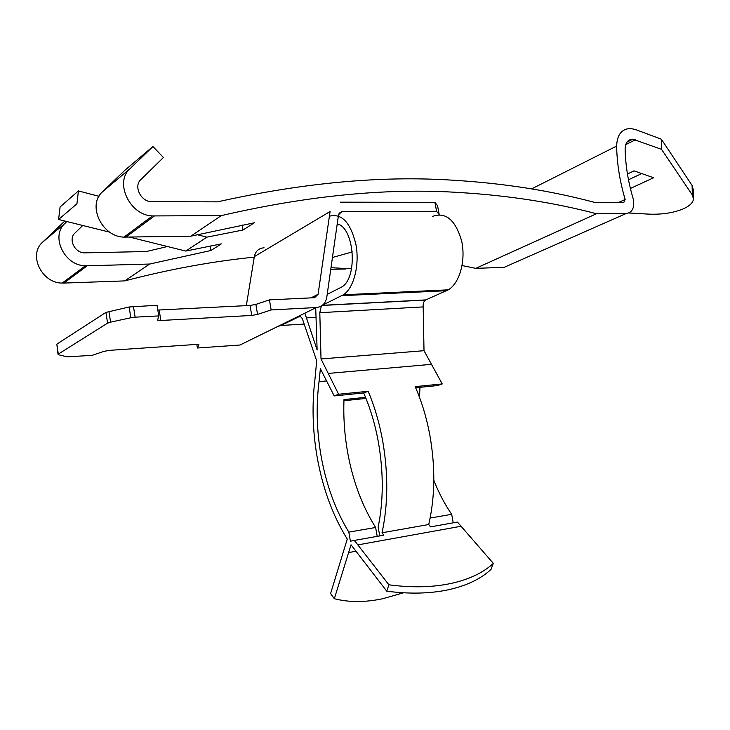 <?xml version="1.0" encoding="UTF-8"?>
<svg xmlns="http://www.w3.org/2000/svg" width="730" height="730" viewBox="0 0 730 730"><rect width="100%" height="100%" fill="white"/><g stroke="black" fill="none" stroke-linecap="round" stroke-linejoin="round"><path stroke-width="1.09" d="M531.604 188.887L616.631 146.082C617.06 134.731 621.677 128.854 630.455 128.471L635.41 129.502L661.353 139.211L661.517 149.331L692.323 194.956L693.482 199.007C693.007 202.831 689.421 206.198 682.723 209.099C672.841 213.032 661.28 214.702 648.048 214.091L628.877 212.987M661.353 139.211L692.104 185.484L693.272 189.59L693.454 197.848M616.631 146.082C616.959 163.502 619.797 181.305 625.154 199.491L623.748 202.566L595.087 202.511C550.52 190.576 502.687 183.111 451.587 180.118C380.713 175.611 302.704 182.856 217.567 201.845L151.32 201.708C140.78 201.526 133.398 186.141 140.771 179.689L163.429 157.488L152.944 146.538L130.059 168.648C114.108 182.354 129.876 215.496 152.451 215.925L221.226 215.642C308.562 195.403 388.424 187.719 460.812 192.611C508.956 195.576 554.18 202.621 596.483 213.735L626.03 213.589C632.098 212.713 634.571 208.132 633.448 199.847L633.038 198.213C628.092 181.469 625.464 165.071 625.126 149.002C625.355 142.679 627.919 139.403 632.828 139.184L661.517 149.331M254.241 257.161C212.959 261.267 169.789 269.178 124.711 280.895L63.921 283.076L87.226 265.784L85.447 265.775C64.441 265.866 50.16 236.109 65.107 223.261L66.895 221.546M63.921 283.076L62.187 283.067C41.765 283.313 27.995 254.734 42.577 242.205L64.806 221.026M167.471 246.521L146.392 251.521L84.543 252.863C74.734 252.936 68.027 239.112 74.953 233.062L82.746 225.479M124.711 280.895L149.659 264.032L87.226 265.784M641.725 173.567L628.493 179.781M627.444 173.995L634.032 170.866L653.624 177.755L630.401 188.459M626.03 213.589L504.147 267.335L475.768 268.348L462.09 265.565M242.168 224.977L243.017 230.014L254.341 222.787L190.868 236.173L123.972 237.113C102.045 236.921 86.906 205.221 102.446 191.862L124.775 170.346L152.944 146.538M475.768 268.348L596.483 213.735M243.017 230.014L206.855 237.159L185.785 251.074L221.318 243.875L210.915 250.509L149.659 264.032M190.868 236.173L221.226 215.642M210.167 245.964L210.915 250.509M98.97 196.315L78.42 190.922L76.924 203.789L58.592 219.484L60.097 206.964L78.42 190.922M197.082 234.649L206.855 237.159M185.785 251.074L129.52 237.095M126.81 236.429L125.377 236.064M109.81 232.204L58.592 219.484M157.817 310.049L250.043 305.459L255.883 304.41L269.443 299.875L314.575 297.712L318.088 294.29L330.079 211.518L254.332 256.613L246.329 305.642M58.035 354.333L56.831 344.149L105.932 312.404L129.128 306.983L157.06 305.277L158.748 315.917L135.132 317.167L133.444 306.408M340.216 202.173L434.907 202.338L436.586 211.289L341.905 211.6L339.012 213.297M341.905 211.6L338.537 214.73L326.784 297.256C325.589 303.443 322.094 306.865 316.291 307.54L271.159 309.94L269.443 299.875M271.159 309.94L257.571 314.402L251.722 315.451L160.837 320.488L157.598 320.105L158.748 315.917M129.128 306.983L130.816 317.751L135.132 317.167M130.816 317.751L110.595 322.14L108.934 311.382M105.932 312.404L107.584 323.144L110.595 322.14M107.584 323.144L58.309 354.087L56.831 344.149M196.826 344.414L197.41 348L198.907 344.697L196.169 344.441L109.664 350.336L103.979 351.358L92.09 355.364L67.178 356.824L58.519 354.762L58.309 354.087M197.41 348L240.015 345.016L316.291 307.54M264.068 247.789C258.776 248.2 255.527 251.147 254.332 256.613M436.586 211.289L439.195 214.556L437.526 205.696L434.907 202.338M437.589 205.833L439.195 214.556M330.772 269.26L345.947 269.014M352.325 251.914L332.451 257.471M432.607 216.372C445.829 211.709 455.511 219.94 461.67 241.082C465.986 260.665 459.553 283.413 448.247 289.837L425.49 300.057C423.747 301.326 422.971 303.616 423.172 306.91L424.011 350.701L321.017 358.95L338.611 394.237L368.175 391.298C374.618 406.546 379.472 423.19 382.73 441.221C388.342 473.989 388.114 504.512 382.027 532.772L428.729 524.523L430.517 526.868L457.436 522.078L493.316 563.368C483.178 572.794 468.97 579.52 450.693 583.525C432.224 587.394 411.62 587.823 388.889 584.803L386.745 591.172L351.03 544.781L334.34 598.719C348.958 602.46 365.119 602.451 382.83 598.7L403.489 592.796M493.316 563.368L491.007 569.427C480.869 578.917 466.671 585.688 448.43 589.758C429.979 593.682 409.421 594.156 386.745 591.172M277.774 326.465L281.105 325.48L298.862 316.765C300.678 316.172 302.074 317.513 303.06 320.789L316.683 360.812L315.004 378.897C311.874 404.137 312.54 429.961 317.021 456.35C322.514 487.786 332.597 515.362 347.261 539.087L330.58 593.59L334.34 598.719M419.969 387.329L419.476 397.239M338.611 394.237L334.185 395.916L320.388 368.741L319.037 381.644C316.044 405.579 316.674 430.07 320.926 455.118C326.036 484.291 335.335 509.96 348.821 532.115L375.631 527.48C361.998 505.689 352.617 480.422 347.498 451.66C344.469 434.231 343.301 416.866 343.994 399.565L365.548 397.357M334.185 395.916L363.677 392.959C370.265 407.988 375.193 424.513 378.45 442.544C383.606 472.639 383.515 500.807 378.167 527.033L379.737 535.911M428.729 524.523C435.089 496.911 435.463 467.145 429.851 435.226C426.594 417.67 421.694 401.463 415.169 386.626L442.234 383.934L437.553 385.568L415.662 387.758M424.011 350.701L442.234 383.934M382.027 532.772L383.779 535.19L354.36 540.428L388.889 584.803M354.36 540.428L350.409 541.24L348.821 532.115M453.239 522.826L451.678 514.322C444.679 504.111 438.721 492.75 433.821 480.249M304.866 313.152L317.121 349.98L315.716 307.823M321.31 306.016L319.804 312.695L321.017 358.95M329.403 216.217C341.74 213.023 350.601 222.522 355.975 244.714C359.744 265.182 353.795 288.213 343.401 294.783L322.55 305.14M337.242 223.864C354.579 227.614 358.047 278.23 341.613 287.072L327.195 294.382M430.143 518.044L451.678 514.322M343.949 400.715L365.986 398.443M375.631 527.48L377.2 536.358M368.175 391.298L363.677 392.959M692.323 194.956L692.104 185.484M618.401 202.557L625.154 199.491M42.577 242.205L65.107 223.261M625.72 144.65L635.511 139.749M102.446 191.862L130.059 168.648M125.825 237.15L154.368 215.989M310.998 297.886L318.088 294.29M257.571 314.402L255.883 304.41M251.722 315.451L250.043 305.459M160.837 320.488L159.167 310.031M319.037 381.644L326.903 380.923M328.473 373.404L431.731 364.316M357.718 544.918L460.931 526.275M348.812 552.546L355.784 551.269M306.673 317.897L316.053 317.349M314.749 308.297L315.67 308.243M337.114 224.74L339.222 224.721M281.105 325.48L303.908 324.074M298.862 316.765L300.295 316.683M341.813 295.687L446.559 290.695M322.332 305.313L425.763 299.911M319.804 312.695L423.172 306.91M62.187 283.067L85.447 265.775M626.924 142.149L632.828 139.184M123.972 237.113L152.451 215.925M330.991 267.7L351.55 268.804M322.149 305.45L425.49 300.057M343.401 294.783L448.247 289.837"/></g></svg>
